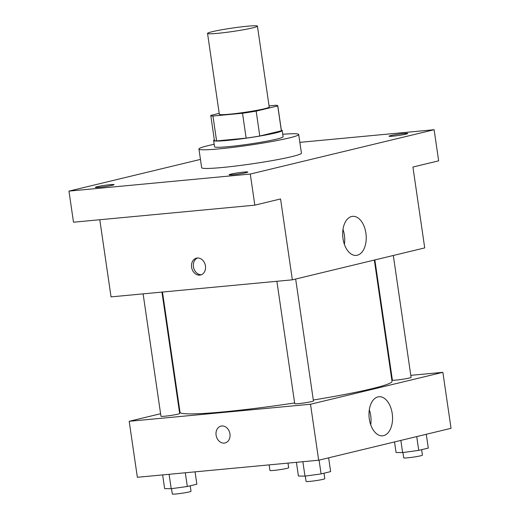 <?xml version="1.0" encoding="UTF-8"?>
<svg xmlns="http://www.w3.org/2000/svg" width="520" height="520" viewBox="0 0 520 520"><rect width="100%" height="100%" fill="white"/><g stroke="black" fill="none" stroke-linecap="round" stroke-linejoin="round"><path stroke-width="0.78" d="M217.776 33.326A25.207 1.729 171.7 0 1 207.539 33.423A25.207 1.729 171.7 0 1 232.232 28.073A25.207 1.729 171.7 0 1 257.426 26.143A25.207 1.729 171.7 0 1 243.893 29.679A25.207 1.729 171.7 0 1 217.776 33.326M257.426 26.143L269.224 107.016A25.207 1.729 171.7 0 1 255.691 110.552A25.207 1.729 171.7 0 1 229.573 114.198A25.207 1.729 171.7 0 1 219.336 114.29L207.539 33.423M277.778 105.768L281.411 130.65A33.852 2.321 171.7 0 1 281.365 130.806L259.792 136.006L256.159 111.124L277.732 105.917A33.852 2.321 171.7 0 0 277.778 105.768A33.852 2.321 171.7 0 0 275.6 105.274L269.061 105.892M219.206 113.367L210.828 115.388A33.852 2.321 171.7 0 0 210.782 115.538A33.852 2.321 171.7 0 0 212.959 116.031L242.515 113.249A33.852 2.321 171.7 0 0 256.159 111.124M212.959 116.031L216.587 140.913L246.142 138.138L242.515 113.249M216.587 140.913A33.852 2.321 171.7 0 1 214.416 140.426L210.782 115.538M259.792 136.006A33.852 2.321 171.7 0 1 246.142 138.138M214.338 139.919A34.658 2.379 -8.3 0 0 213.616 140.537A34.658 2.379 -8.3 0 0 248.255 137.891A34.658 2.379 -8.3 0 0 282.204 130.533A34.658 2.379 -8.3 0 0 281.333 130.143M282.204 130.533L283.114 136.754A34.658 2.379 171.7 0 1 264.511 141.615A34.658 2.379 171.7 0 1 228.599 146.633A34.658 2.379 171.7 0 1 214.526 146.763L213.616 140.537M281.365 130.806L277.732 105.917M282.75 134.27A50.414 3.458 171.7 0 1 298.701 134.478A50.414 3.458 171.7 0 1 271.642 141.55A50.414 3.458 171.7 0 1 219.408 148.85A50.414 3.458 171.7 0 1 198.933 149.032A50.414 3.458 171.7 0 1 214.162 144.274M298.701 134.478L301.425 153.14A50.414 3.458 171.7 0 1 274.365 160.212A50.414 3.458 171.7 0 1 222.131 167.511A50.414 3.458 171.7 0 1 201.656 167.7L198.933 149.032M405.951 134.134A9.451 0.65 171.7 0 1 395.538 135.883A9.451 0.65 171.7 0 1 389.038 136.214A9.451 0.65 171.7 0 1 398.3 134.206A9.451 0.65 171.7 0 1 407.745 133.484A9.451 0.65 171.7 0 1 405.951 134.134M246.019 172.698A9.451 0.65 171.7 0 1 235.606 174.447A9.451 0.65 171.7 0 1 229.112 174.772A9.451 0.65 171.7 0 1 238.368 172.77A9.451 0.65 171.7 0 1 247.819 172.042A9.451 0.65 171.7 0 1 246.019 172.698M112.242 185.283A9.451 0.65 171.7 0 1 101.835 187.031A9.451 0.65 171.7 0 1 95.335 187.356A9.451 0.65 171.7 0 1 104.598 185.354A9.451 0.65 171.7 0 1 114.042 184.626A9.451 0.65 171.7 0 1 112.242 185.283M200.447 159.406L68.965 191.113L250.289 174.05L434.115 129.727L299.851 142.357M99.788 219.739L111.04 296.881L292.357 279.825L280.56 198.952L254.826 205.16L73.502 222.216L68.965 191.113M254.826 205.16L250.289 174.05M292.357 279.825L424.716 247.91L412.919 167.037L438.653 160.836L434.115 129.727M343.005 238.635A19.623 11.7 -95.4 0 1 352.619 216.339A19.623 11.7 -95.4 0 1 366.1 234.78A19.623 11.7 -95.4 0 1 356.291 255.405A19.623 11.7 -95.4 0 1 343.005 238.635M199.771 275.132A8.665 6.929 76.4 0 1 191.678 267.716A8.665 6.929 76.4 0 1 196.495 258.154A8.665 6.929 76.4 0 1 205.264 264.953A8.665 6.929 76.4 0 1 200.551 275.002A8.665 6.929 76.4 0 1 199.771 275.132M201.461 274.697A8.665 6.929 76.4 0 1 193.635 267.755A8.665 6.929 76.4 0 1 197.438 258.011M342.992 229.405A19.623 11.7 -95.4 0 1 344.396 244.368M294.639 402.961A107.127 7.345 171.7 0 1 223.529 411.879A107.127 7.345 171.7 0 1 180.024 412.276L162.481 292.038M374.335 260.058L392.028 381.349A107.127 7.345 171.7 0 1 313.313 400.023M276.887 281.281L294.736 403.656A9.451 0.65 -8.3 0 0 304.187 402.935A9.451 0.65 -8.3 0 0 313.443 400.926L295.659 279.026M161.954 292.091L179.667 413.51A9.451 0.65 171.7 0 1 174.597 414.837A9.451 0.65 171.7 0 1 164.801 416.208A9.451 0.65 171.7 0 1 160.959 416.24L143.111 293.865M393.309 255.483L411.093 377.384A9.451 0.65 171.7 0 1 406.016 378.709A9.451 0.65 171.7 0 1 396.227 380.075A9.451 0.65 171.7 0 1 392.385 380.113L374.855 259.935M179.569 409.149L179.049 409.272M160.595 413.725L129.188 421.298L310.512 404.241L442.865 372.326L410.793 375.343M391.95 377.117L391.424 377.163M442.865 372.326L451.035 428.311L318.675 460.226L137.358 477.282L129.188 421.298M318.675 460.226L310.512 404.241M369.324 419.036A19.623 11.7 -95.4 0 1 378.937 396.74A19.623 11.7 -95.4 0 1 392.418 415.181A19.623 11.7 -95.4 0 1 382.61 435.812A19.623 11.7 -95.4 0 1 369.324 419.036M225.056 442.962A8.665 6.929 76.4 0 1 224.276 443.092A8.665 6.929 76.4 0 1 216.183 435.682A8.665 6.929 76.4 0 1 220.994 426.114A8.665 6.929 76.4 0 1 229.762 432.913A8.665 6.929 76.4 0 1 225.056 442.962A8.665 6.929 76.4 0 1 224.276 443.092A8.665 6.929 76.4 0 1 216.183 435.682A8.665 6.929 76.4 0 1 220.994 426.114M369.31 409.806A19.623 11.7 -95.4 0 1 370.715 424.769M296.413 462.319L298.422 476.047L304.974 476.132L321.081 473.915L330.636 471.614L328.627 457.828M304.974 476.132L302.874 461.715M321.081 473.915L319.072 460.129M323.993 473.213L324.786 478.686A9.451 0.65 171.7 0 1 319.716 480.012A9.451 0.65 171.7 0 1 309.92 481.384A9.451 0.65 171.7 0 1 306.079 481.416L305.305 476.086M394.524 441.942L396.065 452.504L402.623 452.589L418.73 450.372L428.285 448.071L426.27 434.285M402.623 452.589L400.849 440.414M418.73 450.372L416.722 436.585M421.635 449.67L422.435 455.143A9.451 0.65 171.7 0 1 417.359 456.469A9.451 0.65 171.7 0 1 407.57 457.834A9.451 0.65 171.7 0 1 403.728 457.873L402.954 452.543M162.643 474.903L164.645 488.631L171.197 488.716L187.311 486.499L196.859 484.198L195.058 471.854M171.197 488.716L169.097 474.299M187.311 486.499L185.308 472.771M190.216 485.797L191.016 491.27A9.451 0.65 171.7 0 1 185.939 492.596A9.451 0.65 171.7 0 1 176.144 493.968A9.451 0.65 171.7 0 1 172.308 494L171.529 488.67M266.428 465.14L274.794 464.353M287.989 463.112L288.659 467.727A9.451 0.65 171.7 0 1 283.589 469.053A9.451 0.65 171.7 0 1 273.793 470.418A9.451 0.65 171.7 0 1 269.952 470.457L269.178 465.127"/></g></svg>
